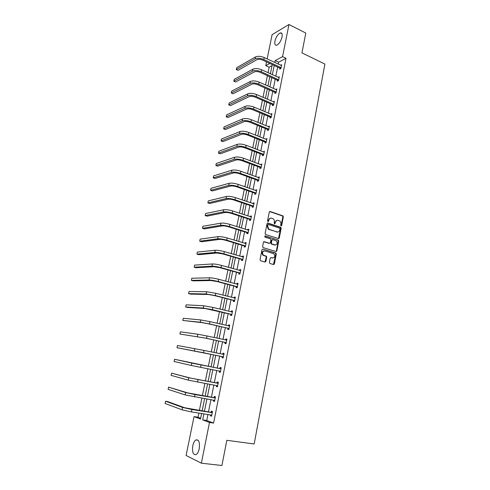<?xml version="1.0" encoding="UTF-8"?>
<svg xmlns="http://www.w3.org/2000/svg" width="490" height="490" viewBox="0 0 490 490"><rect width="100%" height="100%" fill="white"/><g stroke="black" fill="none" stroke-linecap="round" stroke-linejoin="round"><path stroke-width="0.73" d="M281.076 225.951L281.677 225.535L283.33 216.837L282.92 215.845L270.161 211.521L269.286 212.109L267.577 220.898L267.963 221.645L268.575 221.229L268.796 220.09C269.249 218.528 270.18 217.897 271.582 218.191L273.108 218.761C274.149 219.508 274.578 220.561 274.394 221.933L274.18 223.066L274.559 223.808L275.166 223.391L275.38 222.258C275.827 220.708 276.74 220.077 278.13 220.371L279.631 220.929C280.666 221.664 281.095 222.717 280.917 224.089L280.703 225.216L281.076 225.951M281.021 225.927L282.846 216.917L282.436 215.925L269.616 211.588M267.926 221.627L268.324 220.163L268.796 220.09M274.51 223.789L274.902 222.331L275.38 222.258M192.784 445.753C193.44 442.801 194.481 440.859 195.902 439.934C198.854 439.389 199.969 442.329 199.24 448.767C198.591 451.725 197.556 453.673 196.135 454.604C193.14 455.124 192.025 452.172 192.784 445.753M274.951 41.117C276.103 36.842 277.904 34.098 280.354 32.897C281.964 32.652 282.534 34.018 282.056 36.977C280.893 41.27 279.098 44.014 276.666 45.215C275.031 45.46 274.461 44.094 274.951 41.117M269.365 262.426L269.923 263.479L273.518 264.533L274.382 263.902L276.262 254.022L275.913 253.073L262.867 249.079L261.979 249.704L260.037 259.688L260.594 260.747L265.004 262.04L265.892 261.409L266.713 257.146L266.37 256.197L263.4 255.149C261.881 252.73 262.364 251.321 264.851 250.929L273.849 253.753C275.386 256.141 274.921 257.544 272.458 257.967L271.056 257.55L270.18 258.175L269.365 262.426M267.142 58.916L272.097 34.661L288.978 24.5L305.797 33.057L301.956 52.865L324.901 64.092L254.175 443.977L226.815 440.308L221.927 465.5L201.359 463.185L186.096 455.473L194.04 416.61L200.49 419.06L201.623 413.48M288.978 24.5L282.559 56.644L275.196 60.589L274.81 62.518M207.956 414.454L206.743 420.5L213.585 423.078L286.013 58.292L282.559 56.644M213.585 423.078L209.487 422.478L201.359 463.185M278.449 238.599L279.306 237.993L281.156 228.267L280.764 227.287L267.92 223.06L267.044 223.661L265.127 233.491L265.5 234.471L278.449 238.599M278.718 241.098L276.856 250.898L275.993 251.517L263.148 247.603L262.591 246.543L263.418 242.293L264.3 241.674L269.531 243.297L270.4 242.685L270.939 239.886L270.572 238.918L264.827 237.062L265.182 235.953L278.345 240.131L278.718 241.098L278.24 241.147L276.378 250.941L276.856 250.898M272.024 65.684L269.139 67.21L268.024 72.692M267.418 75.662L265.525 84.978M264.925 87.931L263.007 97.363M262.413 100.285L260.472 109.84M259.884 112.737L257.918 122.408M257.336 125.281L255.345 135.081M254.769 137.923L252.748 147.845M252.179 150.663L250.133 160.714M249.569 163.501L247.499 173.681M246.942 176.437L244.847 186.745M244.29 189.477L242.17 199.92M241.619 202.615L239.469 213.193M238.93 215.863L236.75 226.57M236.217 229.21L234.012 240.057M233.479 242.666L231.249 253.655M230.723 256.227L228.463 267.356M227.948 269.898L225.657 281.168M225.149 283.673L222.828 295.09M222.325 297.565L219.973 309.129M219.477 311.567L217.101 323.277M216.611 325.685L214.197 337.543M213.72 339.913L211.276 351.93M210.804 354.264L208.336 366.404M207.852 368.768L205.377 380.969M204.881 383.407L202.388 395.651M201.88 398.174L199.381 410.461M198.854 413.058L198.009 417.204L200.667 418.209M274.051 264.441L274.155 263.914M276.525 251.431L276.623 250.917M278.982 238.52L279.073 238.024M277.352 232.113L276.93 231.978M269.292 229.516L268.575 229.283M198.009 417.204L194.04 416.61M269.139 67.21L265.764 65.648L266.523 61.924M203.926 413.836L202.701 419.899L209.487 422.478M274.204 65.507L272.354 74.676M271.76 77.641L269.886 86.926M269.292 89.86L267.393 99.268M266.805 102.177L264.888 111.702M264.306 114.593L262.358 124.233M261.783 127.094L259.81 136.863M259.241 139.693L257.244 149.585M256.674 152.39L254.653 162.411M254.096 165.185L252.05 175.334M251.493 178.084L249.422 188.356M248.871 191.076L246.77 201.482M246.231 204.171L244.1 214.712M243.567 217.37L241.411 228.046M240.884 230.674L238.704 241.484M238.177 244.081L235.966 255.027M235.451 257.593L233.216 268.679M232.701 271.215L230.435 282.442M229.933 284.941L227.636 296.315M227.139 298.784L224.818 310.305M224.328 312.73L221.97 324.398M221.486 326.793L219.104 338.615M218.626 340.973L216.213 352.941M215.747 355.268L213.303 367.359M212.832 369.717L210.375 381.869M209.885 384.301L207.423 396.496M206.921 399.007L204.446 411.251M269.831 63.467L265.764 65.648M202.143 410.89L204.63 398.627M205.139 396.116L207.607 383.897M208.103 381.459L210.565 369.282M211.043 366.924L213.499 354.809M213.971 352.482L216.396 340.495M216.874 338.131L219.269 326.291M219.759 323.89L222.123 312.204M222.613 309.766L224.953 298.226M225.449 295.758L227.758 284.365M228.267 281.86L230.539 270.615M231.053 268.079L233.301 256.974M233.822 254.402L236.045 243.438M236.566 240.835L238.759 230.006M239.292 227.372L241.46 216.684M241.999 214.02L244.13 203.466M244.682 200.771L246.789 190.347M247.34 187.627L249.422 177.337M249.98 174.581L252.038 164.419M252.601 161.639L254.629 151.606M255.198 148.795L257.207 138.891M257.777 136.055L259.761 126.273M260.337 123.407L262.297 113.747M262.879 110.856L264.808 101.32M265.402 98.398L267.307 88.984M267.901 86.038L269.788 76.74M270.388 73.77L272.244 64.588M206.743 420.5L202.701 419.899M286.013 58.292L278.62 62.199L278.234 64.123M277.634 67.106L275.803 76.25M275.209 79.209L273.353 88.47M272.765 91.403L270.878 100.781M270.296 103.684L268.391 113.184M267.816 116.063L265.886 125.685M265.311 128.539L263.357 138.278M262.793 141.102L260.815 150.969M260.251 153.768L258.248 163.758M257.691 166.526L255.664 176.645M255.112 179.389L253.054 189.636M252.509 192.35L250.433 202.725M249.894 205.408L247.781 215.918M247.254 218.571L245.116 229.216M244.59 231.837L242.428 242.611M241.907 245.202L239.72 256.123M239.206 258.677L236.989 269.733M236.48 272.262L234.232 283.459M233.736 285.952L231.458 297.289M230.968 299.751L228.665 311.236M228.175 313.661L225.841 325.293M225.363 327.681L222.999 339.46M222.527 341.818L220.132 353.749M219.673 356.065L217.254 368.119M216.782 370.471L214.351 382.586M213.861 385.011L211.423 397.17M210.921 399.675L208.477 411.876M278.62 62.199L275.196 60.589M211.208 412.176L211.417 411.116L212.501 411.49L211.551 416.231L210.473 415.839L210.669 414.871M214.136 397.506L214.351 396.453L215.435 396.777L214.498 401.482L213.413 401.139L213.615 400.122M217.046 382.953L217.254 381.906L218.344 382.194L217.413 386.855L216.323 386.555L216.531 385.514M219.93 368.517L220.139 367.482L221.229 367.721L220.31 372.345L219.214 372.094L219.422 371.059M222.791 354.203L222.993 353.174L224.095 353.37L223.177 357.957L222.08 357.749L222.289 356.72M225.627 339.999L225.829 338.982L226.931 339.135L226.025 343.686L224.922 343.515L225.131 342.498M228.444 325.893L228.646 324.901L229.749 325.011L228.848 329.525L227.746 329.402L227.948 328.392M231.249 311.861L231.433 310.936L232.542 311.003L231.654 315.48L230.545 315.401L230.747 314.396M234.03 297.945L234.202 297.081L235.316 297.105L234.428 301.552L233.32 301.509L233.516 300.511M236.793 284.139L236.952 283.33L238.067 283.324L237.191 287.728L236.076 287.728L236.272 286.736M239.524 270.443L239.677 269.696L240.798 269.647L239.922 274.014L238.808 274.057L239.004 273.077M242.244 256.858L242.379 256.166L243.506 256.08L242.636 260.417L241.515 260.49L241.711 259.516M244.933 243.377L245.061 242.74L246.188 242.617L245.331 246.917L244.204 247.034L244.4 246.066M247.609 230L247.726 229.424L248.853 229.259L248.001 233.528L246.874 233.681L247.064 232.726M250.261 216.727L250.366 216.206L251.499 216.004L250.653 220.243L249.52 220.433L249.71 219.483M252.889 203.564L252.987 203.099L254.12 202.86L253.281 207.062L252.148 207.288L252.338 206.345M255.504 190.494L255.584 190.083L256.723 189.808L255.89 193.979L254.751 194.242L254.941 193.311M258.095 177.533L259.308 176.865L258.481 181L257.342 181.3L257.526 180.375M260.662 164.665L261.868 164.015L261.048 168.125L259.908 168.456L260.092 167.537M263.216 151.9L264.41 151.269L263.602 155.342L262.45 155.71L262.634 154.797M265.745 139.233L266.934 138.615L266.131 142.663L264.98 143.062L265.164 142.155M268.257 126.659L269.439 126.059L268.643 130.077L267.491 130.512L267.669 129.611M270.75 114.182L271.925 113.6L271.129 117.582L269.978 118.053L270.155 117.159M273.224 101.797L274.394 101.234L273.604 105.185L272.446 105.687L272.624 104.799M275.68 89.511L276.844 88.96L276.06 92.886L274.902 93.412L275.074 92.537M278.155 77.328L279.276 76.777L278.498 80.672L277.334 81.236L277.512 80.36M280.617 65.237L281.683 64.686L280.911 68.551L279.753 69.145L279.925 68.275M275.68 89.499L276.446 89.842M273.236 101.742L274.112 102.122M270.774 114.078L271.748 114.489M268.287 126.506L269.273 126.91M265.788 139.025L266.774 139.423M263.265 151.649L264.257 152.029M260.723 164.358L261.727 164.738M258.163 177.172L259.173 177.539M255.584 190.083L256.595 190.439M252.987 203.099L254.004 203.442M250.366 216.206L251.388 216.543M247.726 229.424L248.755 229.749M245.061 242.74L246.103 243.058M242.379 256.166L243.426 256.472M239.677 269.696L240.725 269.99M236.952 283.33L238.011 283.618M234.202 297.081L235.267 297.35M231.433 310.936L232.505 311.193M228.646 324.901L229.724 325.152M225.829 338.982L226.919 339.215M222.993 353.174L224.089 353.4M219.214 372.094L220.316 372.302M216.323 386.555L217.431 386.751M213.413 401.139L214.528 401.322M210.473 415.839L211.594 416.01M276.966 220.341L274.902 222.331M270.388 218.166L268.324 220.163M278.461 238.599L280.678 228.334L280.286 227.354L267.393 223.121M280.004 228.855L279.631 228.12L268.477 224.481L267.865 224.898L267.632 226.104L268.857 229.246L277.034 231.96C278.424 232.242 279.343 231.605 279.778 230.049L280.004 228.855M268.085 224.536L267.393 224.971L267.865 224.898M277.652 232.058L268.385 229.308L267.16 226.172L267.393 224.971M275.98 251.511L276.378 250.941M269.059 243.346L263.81 241.723M264.772 236.027L278.173 240.045M274.908 244.963C277.383 244.535 277.824 243.132 276.225 240.743L272.801 239.592L271.938 240.198L271.399 242.991L271.76 243.959L275.319 245.037M272.318 239.641L271.46 240.253L271.938 240.198M274.431 245.012L271.289 244.008L270.921 243.04L271.46 240.253M278.24 241.147L277.695 240.1M272.814 258.034L271.056 257.55M263.975 250.898C261.795 251.652 261.446 253.079 262.928 255.186L263.975 255.437M264.986 262.034L266.242 257.177L265.899 256.233L263.51 255.474M273.481 264.52L275.784 254.059L275.429 253.11L262.867 249.079M281.511 65.556L264.19 57.532L263.792 59.492L281.089 67.681M280.433 68.796L279.729 68.079L262.658 60.117C260.368 59.192 258.438 59.057 256.864 59.719L238.03 70.321L236.303 69.549L255.088 58.892C257.44 57.894 260.343 58.096 263.792 59.492M236.303 69.549L236.701 67.687L255.492 56.944C257.844 55.94 260.747 56.136 264.19 57.532M279.729 68.079L280.893 67.485M279.098 77.653L261.672 69.788L261.268 71.761L278.669 79.797M278.038 80.893L277.309 80.164L260.141 72.355C257.838 71.442 255.903 71.301 254.335 71.926L235.543 81.995L233.816 81.236L252.546 71.111C254.892 70.168 257.801 70.382 261.268 71.761M233.816 81.236L234.214 79.356L252.956 69.151C255.302 68.196 258.212 68.41 261.672 69.788M277.309 80.164L278.473 79.601M276.666 89.842L259.137 82.13L258.732 84.121L276.238 92.004M275.631 93.082L274.878 92.341L257.605 84.684C255.29 83.784 253.348 83.631 251.787 84.219L233.044 93.749L231.305 93.002L249.986 83.422C252.332 82.54 255.247 82.767 258.732 84.121M231.305 93.002L231.709 91.115L250.396 81.444C252.742 80.55 255.657 80.776 259.137 82.13M274.878 92.341L276.035 91.802M274.216 102.122L256.582 94.57L256.172 96.573L273.781 104.297M273.2 105.362L272.428 104.603L255.051 97.106C252.718 96.224 250.776 96.058 249.214 96.61L230.527 105.589L228.775 104.86L247.401 95.832C249.747 94.999 252.668 95.25 256.172 96.573M228.775 104.86L229.185 102.955L247.818 93.835C250.157 92.996 253.085 93.241 256.582 94.57M272.428 104.603L273.579 104.101M271.748 114.495L254.01 107.108L253.593 109.123L271.313 116.687M270.756 117.735L269.953 116.963L252.473 109.625C250.133 108.756 248.179 108.584 246.623 109.092L227.991 117.514L226.227 116.804L244.798 108.333C247.138 107.561 250.072 107.825 253.593 109.123M226.227 116.804L226.637 114.881L245.221 106.324C247.56 105.54 250.488 105.803 254.01 107.108M269.953 116.963L271.111 116.491M269.261 126.959L251.419 119.738L250.996 121.771L268.82 129.17M268.293 130.205L267.466 129.415L249.882 122.237C247.524 121.391 245.57 121.202 244.014 121.673L225.437 129.531L223.667 128.833L242.176 120.932C244.516 120.215 247.456 120.497 250.996 121.771M223.667 128.833L224.077 126.898L242.599 118.905C244.939 118.176 247.873 118.458 251.419 119.738M267.466 129.415L268.618 128.98M266.756 139.521L248.804 132.472L248.381 134.517L266.309 141.751M265.813 142.768L264.955 141.965L247.266 134.946C244.896 134.119 242.936 133.917 241.38 134.352L222.864 141.628L221.082 140.949L239.537 133.623C241.87 132.968 244.816 133.268 248.381 134.517M221.082 140.949L221.498 139.001L239.965 131.583C242.293 130.916 245.239 131.21 248.804 132.472M264.955 141.965L266.107 141.561M264.226 152.182L246.17 145.297L245.741 147.361L263.779 154.43M263.32 155.434L262.432 154.607L244.632 147.76C242.25 146.945 240.284 146.731 238.728 147.129L220.273 153.823L218.479 153.156L236.878 146.418C239.2 145.818 242.158 146.136 245.741 147.361M218.479 153.156L218.895 151.196L237.301 144.36C239.628 143.754 242.587 144.066 246.17 145.297M262.432 154.607L263.577 154.234M261.685 164.94L243.512 158.227L243.083 160.31L261.231 167.2M260.809 168.193L259.884 167.347L241.974 160.671C239.579 159.869 237.607 159.648 236.058 160.003L217.658 166.104L215.857 165.455L234.196 159.311C236.517 158.772 239.481 159.109 243.083 160.31M215.857 165.455L216.28 163.476L234.624 157.235C236.946 156.69 239.91 157.021 243.512 158.227M259.884 167.347L261.029 167.01M259.118 177.79L240.835 171.255L240.406 173.356L258.665 180.069M258.279 181.055L257.317 180.185L239.298 173.681C236.891 172.897 234.912 172.664 233.369 172.976L215.03 178.476L213.217 177.839L231.488 172.302C233.81 171.831 236.78 172.18 240.406 173.356M213.217 177.839L213.64 175.849L231.923 170.214C234.245 169.73 237.215 170.079 240.835 171.255M257.317 180.185L258.457 179.885M256.533 190.745L238.14 184.387L237.705 186.506L256.08 193.042M255.737 194.016L254.733 193.121L236.603 186.794C234.177 186.029 232.199 185.784 230.655 186.053L212.378 190.941L210.553 190.322L228.763 185.398C231.078 184.987 234.061 185.355 237.705 186.506M210.553 190.322L210.982 188.319L229.204 183.291C231.519 182.868 234.496 183.236 238.14 184.387M254.733 193.121L255.872 192.858M253.93 203.803L235.421 197.629L234.986 199.755L253.471 206.119M253.171 207.08L252.123 206.161L233.883 200.012C231.445 199.265 229.461 199.007 227.917 199.234L209.708 203.497L207.87 202.897L226.019 198.597C228.328 198.248 231.317 198.634 234.986 199.755M207.87 202.897L208.305 200.875L226.46 196.472C228.769 196.116 231.758 196.502 235.421 197.629M252.123 206.161L253.263 205.929M251.309 216.96L232.683 210.97L232.242 213.113L250.843 219.293M250.598 220.255L249.502 219.3L231.145 213.328C228.695 212.605 226.699 212.335 225.161 212.519L207.019 216.151L205.169 215.569L223.25 211.9C225.553 211.613 228.554 212.023 232.242 213.113M205.169 215.569L205.604 213.53L223.691 209.757C226 209.463 228.995 209.867 232.683 210.97M249.502 219.3L250.629 219.11M248.663 230.214L229.92 224.414L229.473 226.582L248.191 232.566M248.001 233.528L246.85 232.542L228.383 226.754C225.921 226.049 223.918 225.768 222.387 225.908L204.306 228.897L202.45 228.334L220.457 225.308C222.76 225.088 225.768 225.516 229.473 226.582M202.45 228.334L202.885 226.282L220.91 223.152C223.207 222.925 226.215 223.342 229.92 224.414M246.85 232.542L247.983 232.389M245.998 243.579L227.133 237.969L226.686 240.155L245.521 245.949M245.649 243.591L246.005 243.536M245.343 246.862L244.185 245.888L225.596 240.29C223.121 239.604 221.113 239.304 219.581 239.402L201.58 241.742L199.706 241.196L217.646 238.82C219.943 238.673 222.956 239.114 226.686 240.155M199.706 241.196L200.147 239.126L218.099 236.646C220.396 236.486 223.409 236.927 227.133 237.969M244.185 245.888L245.306 245.772M243.31 257.048L224.328 251.633L223.875 253.838L242.832 259.437M242.844 257.029L243.328 256.956M242.66 260.306L241.496 259.339L222.791 253.93L216.764 253.005L198.824 254.684L196.943 254.151L214.81 252.442C217.101 252.362 220.126 252.828 223.875 253.838M196.943 254.151L197.39 252.068L215.269 250.255C217.56 250.157 220.58 250.623 224.328 251.633M241.496 259.339L242.617 259.259M240.602 270.627L221.498 265.409L221.045 267.626L240.118 273.034M240.02 270.584L240.627 270.48M239.953 273.855L238.783 272.899L219.967 267.687L213.916 266.719L196.055 267.724L194.163 267.209L211.956 266.174C214.24 266.162 217.272 266.646 221.045 267.626M194.163 267.209L194.61 265.115L212.415 263.969C214.7 263.945 217.732 264.422 221.498 265.409M238.783 272.899L239.904 272.857M237.871 284.31L218.65 279.294L218.191 281.529L237.387 286.736M237.172 284.243L237.913 284.108M237.234 287.514L236.051 286.564L217.113 281.548L211.049 280.543L193.256 280.868L191.357 280.372L209.071 280.017C211.355 280.078 214.393 280.58 218.191 281.529M191.357 280.372L191.804 278.253L209.536 277.793C211.815 277.836 214.853 278.338 218.65 279.294M236.051 286.564L237.166 286.564M235.12 298.104L215.772 293.296L215.312 295.55L234.63 300.548M234.3 298.012L235.169 297.846M234.483 301.276L233.301 300.339L214.24 295.525L208.158 294.478L190.445 294.104L188.528 293.632L206.168 293.976L215.312 295.55M188.528 293.632L188.981 291.501L206.633 291.728L215.772 293.296M233.301 300.339L234.41 300.376M232.346 312.007L212.874 307.408L212.409 309.68L231.85 314.476M231.409 311.903L232.407 311.695M231.715 315.156L230.527 314.225L205.243 308.522L187.609 307.451L185.679 306.991L203.24 308.045L212.409 309.68M185.679 306.991L186.139 304.841L203.711 305.778L212.874 307.408M230.527 314.225L231.635 314.304M229.547 326.028L209.953 321.636L209.481 323.927L229.05 328.508M228.487 325.899L229.62 325.654M228.928 329.139L227.728 328.22L208.422 323.817L202.303 322.683L182.807 320.46L200.288 322.224L209.481 323.927M182.807 320.46L183.266 318.292L200.765 319.946L209.953 321.636M227.728 328.22L228.83 328.343M226.729 340.152L207.007 335.981L206.535 338.29L226.227 342.663M225.547 340.017L226.815 339.723M226.111 343.239L224.904 342.326L205.475 338.137L179.916 334.027L206.535 338.29M179.916 334.027L180.381 331.846L197.795 334.223L207.007 335.981M224.904 342.326L226.006 342.492M223.887 354.399L204.036 350.442L203.558 352.769L223.385 356.928M222.576 354.252L223.985 353.909M223.281 357.455L222.062 356.555L177 347.704L203.558 352.769M177 347.704L177.466 345.505L204.036 350.442M222.062 356.555L223.158 356.757M221.021 368.762L193.826 363.537L174.532 359.274L220.751 368.829M174.532 359.274L174.06 361.485L191.29 365.479L220.512 371.304M219.661 368.584L221.131 368.211M220.42 371.788L219.275 370.948M218.136 383.235L190.794 378.151L171.574 373.147L188.73 377.778L217.86 383.309M171.574 373.147L171.096 375.377L188.24 380.136L217.621 385.808M216.77 383.021L218.258 382.629M217.536 386.23L216.494 385.483M215.22 397.837L187.737 392.888L168.591 387.131L185.661 392.539L194.977 394.56L214.945 397.911M168.591 387.131L168.113 389.379L185.165 394.916L214.706 400.422M213.861 397.58L215.355 397.163M214.632 400.796L213.689 400.134M212.286 412.555L184.657 407.747L167.598 401.543L165.583 401.224L182.562 407.417L191.909 409.511L212.011 412.635M165.583 401.224L165.099 403.497L182.06 409.818L191.412 411.918L211.766 415.165M210.927 412.255L212.433 411.821M211.704 415.483L210.865 414.901M281.193 225.602L281.677 225.535M268.104 221.302L268.575 221.229M274.688 223.464L275.166 223.391M269.684 211.607L270.161 211.521M282.307 215.87L282.791 215.79M282.846 216.917L283.33 216.837M267.448 223.134L267.92 223.06M280.133 227.287L280.617 227.219M280.678 228.334L281.156 228.267M278.828 238.048L279.306 237.993M267.16 226.172L267.632 226.104M268.924 229.565L269.396 229.504M276.556 232.021L277.034 231.96M263.834 241.729L264.3 241.674M264.814 235.996L265.182 235.953M270.921 243.04L271.399 242.991M271.472 244.094L271.95 244.045M271.981 258.003L272.458 257.967M265.684 256.123L266.156 256.086M266.242 257.177L266.713 257.146M265.421 261.433L265.892 261.409M275.233 253.012L275.717 252.975M275.784 254.059L276.262 254.022M273.904 263.926L274.382 263.902M255.492 56.944L255.088 58.892M252.956 69.151L252.546 71.111M250.396 81.444L249.986 83.422M247.818 93.835L247.401 95.832M245.221 106.324L244.798 108.333M242.599 118.905L242.176 120.932M239.965 131.583L239.537 133.623M237.301 144.36L236.878 146.418M234.624 157.235L234.196 159.311M231.923 170.214L231.488 172.302M229.204 183.291L228.763 185.398M226.46 196.472L226.019 198.597M223.691 209.757L223.25 211.9M220.91 223.152L220.457 225.308M218.099 236.646L217.646 238.82M215.269 250.255L214.81 252.442M212.415 263.969L211.956 266.174M209.536 277.793L209.071 280.017M206.633 291.728L206.168 293.976M203.711 305.778L203.24 308.045M200.765 319.946L200.288 322.224M197.795 334.223L197.317 336.526M194.8 348.623L194.316 350.944M201.041 365.026L200.563 367.371M191.774 363.139L191.29 365.479M198.021 379.732L197.537 382.096M188.73 377.778L188.24 380.136M194.977 394.56L194.487 396.943M185.661 392.539L185.165 394.916M191.909 409.511L191.412 411.918M182.562 407.417L182.06 409.818M195.902 439.934L198.089 440.222M280.354 32.897L281.989 33.706M282.436 215.925L282.92 215.845M280.286 227.354L280.764 227.287M268.385 229.308L268.857 229.246M271.289 244.008L271.76 243.959M277.867 240.186L278.345 240.131M262.928 255.186L263.4 255.149M265.899 256.233L266.37 256.197M275.429 253.11L275.913 253.073"/></g></svg>
